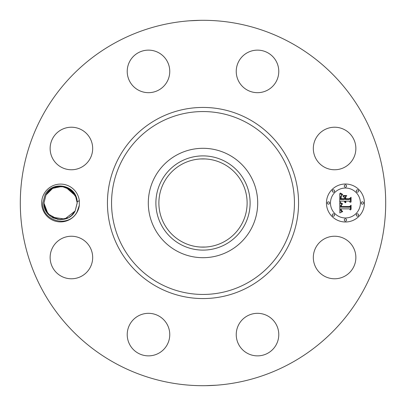 <?xml version="1.0" encoding="UTF-8"?>
<svg xmlns="http://www.w3.org/2000/svg" width="406" height="406" viewBox="0 0 406 406"><rect width="100%" height="100%" fill="white"/><g stroke="black" fill="none" stroke-linecap="round" stroke-linejoin="round"><path stroke-width="0.61" d="M115.411 363.334A182.7 182.7 0 0 1 42.666 115.411A182.7 182.7 0 0 1 290.589 42.666A182.7 182.7 0 0 1 363.334 290.589A182.7 182.7 0 0 1 115.411 363.334M189.369 20.807L200.488 20.315M216.631 385.192L205.512 385.685M43.98 193.941A18.894 18.894 0 0 1 79.317 200.671L77.135 201.757A16.616 16.616 0 0 0 76.922 200.082C75.435 184.994 52.638 180.33 45.157 194.581L42.818 202.949C41.341 220.666 68.304 228.761 77.018 211.993L79.317 205.329A18.894 18.894 0 0 1 51.501 219.585A18.894 18.894 0 0 1 43.98 193.941M79.317 200.671L79.317 205.329M353.261 267.706A21.269 21.269 0 0 1 324.399 276.176A21.269 21.269 0 0 1 315.929 247.31A21.269 21.269 0 0 1 344.79 238.84A21.269 21.269 0 0 1 353.261 267.706M251.522 314.183A21.269 21.269 0 0 1 277.917 328.606A21.269 21.269 0 0 1 263.499 355.006A21.269 21.269 0 0 1 237.099 340.583A21.269 21.269 0 0 1 251.522 314.183M158.69 315.929A21.269 21.269 0 0 1 167.16 344.79A21.269 21.269 0 0 1 138.294 353.261A21.269 21.269 0 0 1 129.824 324.399A21.269 21.269 0 0 1 158.69 315.929M91.817 251.522A21.269 21.269 0 0 1 77.394 277.917A21.269 21.269 0 0 1 50.994 263.499A21.269 21.269 0 0 1 65.417 237.099A21.269 21.269 0 0 1 91.817 251.522M90.071 158.69A21.269 21.269 0 0 1 61.21 167.16A21.269 21.269 0 0 1 52.739 138.294A21.269 21.269 0 0 1 81.601 129.824A21.269 21.269 0 0 1 90.071 158.69M154.478 91.817A21.269 21.269 0 0 1 128.083 77.394A21.269 21.269 0 0 1 142.501 50.994A21.269 21.269 0 0 1 168.901 65.417A21.269 21.269 0 0 1 154.478 91.817M247.31 90.071A21.269 21.269 0 0 1 238.84 61.21A21.269 21.269 0 0 1 267.706 52.739A21.269 21.269 0 0 1 276.176 81.601A21.269 21.269 0 0 1 247.31 90.071M314.183 154.478A21.269 21.269 0 0 1 328.606 128.083A21.269 21.269 0 0 1 355.006 142.501A21.269 21.269 0 0 1 340.583 168.901A21.269 21.269 0 0 1 314.183 154.478M345.44 221.991A18.991 18.991 0 0 1 326.444 203A18.991 18.991 0 0 1 345.44 184.009A18.991 18.991 0 0 1 364.431 203A18.991 18.991 0 0 1 345.44 221.991M73.308 192.342L69.989 189.313M61.514 186.41L64.376 186.826L57.373 186.694L64.381 186.826L57.271 186.709L64.412 186.836L57.271 186.709L61.646 186.42L57.271 186.709L64.376 186.826L57.271 186.709L61.646 186.42L57.271 186.709L64.376 186.826L59.154 186.44M55.718 187.105L54.079 187.699M50.978 189.424L49.146 190.927M48.578 191.49L46.096 194.819M76.607 198.666L76.176 197.306M74.567 194.058L67.289 187.805M66.899 187.638L61.382 186.405M60.458 186.384L56.673 186.846M53.739 187.846L50.009 190.16M77.135 201.757L77.181 202.898L75.146 210.968L77.181 203.101L76.922 200.082M229.223 155.001A54.698 54.698 0 0 1 250.999 229.223A54.698 54.698 0 0 1 176.777 250.999A54.698 54.698 0 0 1 155.001 176.777A54.698 54.698 0 0 1 257.698 203A54.698 54.698 0 0 1 176.777 250.999A54.698 54.698 0 0 1 176.777 155.001A54.698 54.698 0 0 1 229.223 155.001M57.951 219.413L47.969 213.84L43.944 203.03L47.213 212.896M76.262 197.56L77.181 202.97L76.262 197.555L70.715 189.846L61.92 186.435L52.648 188.389L45.979 195.032L49.527 190.571L45.979 195.032L49.116 190.957L45.979 195.032L43.944 203.101C43.168 219.793 68.112 225.827 75.146 210.968L77.181 202.898L75.146 210.968C68.112 225.827 43.163 219.793 43.944 203.101L45.979 195.032L43.944 203.101C43.163 219.793 68.112 225.827 75.146 210.968L71.598 215.429L75.146 210.968L64.793 219.073L51.785 217.108L59.834 219.6L68.106 217.809L65.762 218.783M224.153 164.283A44.117 44.117 0 0 1 241.717 224.153A44.117 44.117 0 0 1 181.847 241.717A44.117 44.117 0 0 1 164.283 181.847A44.117 44.117 0 0 1 224.153 164.283M207.065 246.929L205.558 247.046M203 247.117L200.397 247.041M198.833 246.919L200.549 247.051M200.681 247.056L205.603 247.041M207.167 159.081L205.456 158.949M205.319 158.944L200.397 158.959M198.96 159.066L200.442 158.954M345.44 188.039A14.961 14.961 0 0 1 360.401 203A14.961 14.961 0 0 1 345.44 217.961A14.961 14.961 0 0 1 330.474 203A14.961 14.961 0 0 1 345.44 188.039M328.459 201.848A1.152 1.152 0 0 1 329.611 203A1.152 1.152 0 0 1 328.459 204.152A1.152 1.152 0 0 1 327.307 203A1.152 1.152 0 0 1 328.459 201.848M345.44 184.872A1.152 1.152 0 0 1 346.587 186.024A1.152 1.152 0 0 1 345.44 187.171A1.152 1.152 0 0 1 344.288 186.024A1.152 1.152 0 0 1 345.44 184.872M333.433 189.846A1.152 1.152 0 0 1 334.585 190.998A1.152 1.152 0 0 1 333.433 192.145A1.152 1.152 0 0 1 332.281 190.998A1.152 1.152 0 0 1 333.433 189.846M362.416 201.848A1.152 1.152 0 0 1 363.568 203A1.152 1.152 0 0 1 362.416 204.152A1.152 1.152 0 0 1 361.264 203A1.152 1.152 0 0 1 362.416 201.848M357.442 189.846A1.152 1.152 0 0 1 358.594 190.998A1.152 1.152 0 0 1 357.442 192.145A1.152 1.152 0 0 1 356.29 190.998A1.152 1.152 0 0 1 357.442 189.846M345.44 221.128A1.152 1.152 0 0 1 344.288 219.976A1.152 1.152 0 0 1 345.44 218.829A1.152 1.152 0 0 1 346.587 219.976A1.152 1.152 0 0 1 345.44 221.128M333.433 216.154A1.152 1.152 0 0 1 332.281 215.002A1.152 1.152 0 0 1 333.433 213.855A1.152 1.152 0 0 1 334.585 215.002A1.152 1.152 0 0 1 333.433 216.154M357.442 216.154A1.152 1.152 0 0 1 356.29 215.002A1.152 1.152 0 0 1 357.442 213.855A1.152 1.152 0 0 1 358.594 215.002A1.152 1.152 0 0 1 357.442 216.154M77.181 202.853L75.46 195.641L77.181 202.853M54.693 187.455L52.374 188.541L54.693 187.455M75.445 195.606L76.257 197.539L75.445 195.601M54.83 187.405L53.019 188.191M180.416 161.659A47.106 47.106 0 0 0 161.659 225.584A47.106 47.106 0 0 0 225.584 244.341A47.106 47.106 0 0 0 244.341 180.416A47.106 47.106 0 0 0 180.416 161.659M46.01 194.976L49.116 190.957L45.979 195.032L49.101 190.972L45.979 195.032L43.944 203.101C43.163 219.793 68.112 225.827 75.146 210.968L77.181 202.898L75.146 210.968L77.181 203.101L75.146 210.968L71.598 215.429L75.146 210.968C68.112 225.827 43.163 219.793 43.944 203.101L45.979 195.032L43.944 202.898L45.979 195.032L49.101 190.972L45.979 195.032L43.944 203.101C43.163 219.793 68.112 225.827 75.146 210.968L77.181 202.898C77.932 186.146 52.932 180.213 45.979 195.032L43.944 203.101C43.163 219.793 68.112 225.827 75.146 210.968L71.517 215.5M339.756 202.995L342.273 204.198L340.766 205.101L340.502 207.111L349.5 207.212L350.403 206.233L350.403 210.024L349.434 208.862L341.177 208.862L341.441 210.592L342.684 211.313L341.258 210.719L340.959 208.953L340.553 208.862L340.781 210.998L342.41 211.734L339.837 212.937L339.756 202.995M340.279 202.472L342.628 203.888L340.659 203.025L340.279 202.472M341.573 204.685L341.177 206.537L349.525 206.547L351.083 205.228L351.083 209.466L350.86 205.685L349.591 206.796L340.944 206.796L341.04 205.279L341.573 204.685M339.756 202.229L339.756 193.616L342.248 194.976L340.664 196.301L340.446 199.453L344.329 199.453L344.329 198.945L340.903 198.945L341.01 196.458L341.75 195.489L341.172 196.585L341.126 198.737L344.329 198.737L344.329 197.483L342.928 196.154L346.404 196.154L345.024 197.549L345.024 199.453L349.211 199.453L350.287 198.387L350.287 202.462L349.211 201.112L345.638 201.112L345.948 202.386L345.415 201.112L345.024 201.112L345.506 202.751L344.674 202.158L344.329 201.112L340.827 201.112L339.756 202.229M340.264 192.987L342.801 194.479L341.395 194.114L340.264 192.987M343.217 195.55L346.8 195.55L343.217 195.55M345.724 197.037L345.724 198.737L349.277 198.737L351.083 197.275L351.083 202.081L350.86 197.742L349.373 198.945L345.501 198.945L345.724 197.037M64.447 219.159L66.229 218.621L64.447 219.159M69.243 217.169L71.086 215.865L69.243 217.169M44.863 208.44L43.944 203.03L47.203 212.881L43.944 203.036L47.187 212.866L43.944 203.036L47.167 212.835L43.944 203.036L45.771 210.577M52.384 217.469L60.179 219.616L68.106 217.809L59.834 219.6L51.79 217.114L53.942 218.24L51.79 217.114L59.834 219.6L68.106 217.809L60.717 219.616L53.343 217.966M75.597 195.925L65.701 187.196L75.597 195.925M56.678 186.841L54.896 187.379L56.678 186.841M48.979 191.089L47.801 192.353M49.527 190.571L45.979 195.032L43.944 203.101C43.163 219.793 68.112 225.827 75.146 210.968L77.181 202.898L75.146 210.968C68.112 225.827 43.163 219.793 43.944 203.101L45.979 195.032L43.944 202.898L45.979 195.032L49.527 190.571L45.979 195.032L43.944 203.101C43.163 219.793 68.112 225.827 75.146 210.968L77.181 202.898L75.146 210.968L71.598 215.429L75.146 210.968C68.112 225.827 43.163 219.793 43.944 203.101L45.979 195.032L43.944 202.898L45.979 195.032L49.116 190.957L45.979 195.032L43.944 203.101C43.163 219.793 68.112 225.827 75.146 210.968L77.181 203.101M45.528 210.075L50.654 216.342L58.159 219.443M51.79 217.114L59.834 219.6L68.106 217.809M77.181 202.964L77.14 201.858M248.817 119.136A95.562 95.562 0 0 1 286.864 248.817A95.562 95.562 0 0 1 157.183 286.864A95.562 95.562 0 0 1 119.136 157.183A95.562 95.562 0 0 1 248.817 119.136M246.843 122.749A91.446 91.446 0 0 1 283.251 246.843A91.446 91.446 0 0 1 159.157 283.251A91.446 91.446 0 0 1 122.749 159.157A91.446 91.446 0 0 1 246.843 122.749"/></g></svg>
